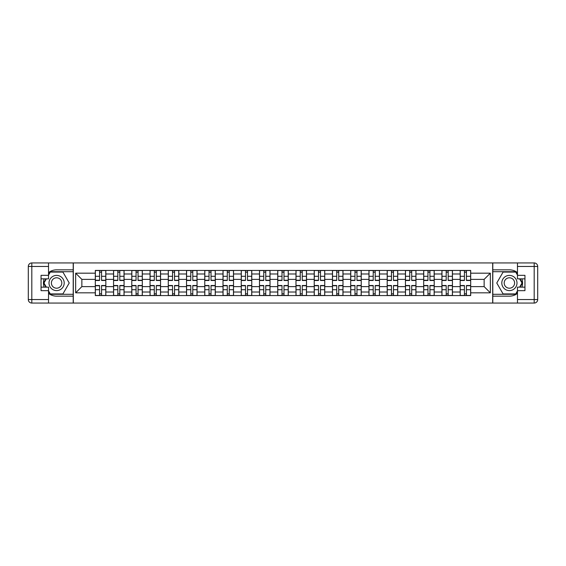 <?xml version="1.0" encoding="UTF-8"?>
<svg xmlns="http://www.w3.org/2000/svg" width="566" height="566" viewBox="0 0 566 566"><rect width="100%" height="100%" fill="white"/><g stroke="black" fill="none" stroke-linecap="round" stroke-linejoin="round"><path stroke-width="0.85" d="M48.534 293.393A13.16 13.16 0 0 0 56.6 296.16L73.205 296.16L73.205 303.058L492.795 303.058L492.795 296.16L509.4 296.16A13.16 13.16 0 0 0 517.466 293.393M517.466 272.607A13.16 13.16 0 0 0 509.4 269.84L492.795 269.84L492.795 262.942L73.205 262.942L73.205 269.84L56.6 269.84A13.16 13.16 0 0 0 48.534 272.607M113.554 295.572L113.554 273.994L105.835 273.994L105.835 295.572M105.835 273.994L105.835 270.428M113.554 273.994L113.554 270.428M124.074 270.428L124.074 295.572M131.793 295.572L131.793 270.428M142.321 270.428L142.321 295.572M150.04 295.572L150.04 270.428M160.56 270.428L160.56 295.572M168.279 295.572L168.279 270.428M178.806 270.428L178.806 295.572M186.525 295.572L186.525 270.428M197.046 270.428L197.046 295.572M204.765 295.572L204.765 270.428M215.292 270.428L215.292 295.572M223.011 295.572L223.011 270.428M233.532 270.428L233.532 295.572M241.25 295.572L241.25 270.428M251.778 270.428L251.778 295.572M259.497 295.572L259.497 270.428M270.017 270.428L270.017 295.572M277.736 295.572L277.736 270.428M288.264 270.428L288.264 295.572M295.983 295.572L295.983 270.428M306.503 270.428L306.503 295.572M314.222 295.572L314.222 270.428M324.75 270.428L324.75 295.572M332.468 295.572L332.468 270.428M342.989 270.428L342.989 295.572M350.708 295.572L350.708 270.428M361.235 270.428L361.235 295.572M368.954 295.572L368.954 270.428M379.475 270.428L379.475 295.572M387.194 295.572L387.194 270.428M397.721 270.428L397.721 295.572M405.44 295.572L405.44 270.428M415.96 270.428L415.96 295.572M423.679 295.572L423.679 270.428M434.207 270.428L434.207 295.572M441.926 295.572L441.926 270.428M452.446 270.428L452.446 295.572M460.165 295.572L460.165 270.428M460.165 286.622L452.446 286.622M441.926 286.622L434.207 286.622M423.679 286.622L415.96 286.622M405.44 286.622L397.721 286.622M387.194 286.622L379.475 286.622M368.954 286.622L361.235 286.622M350.708 286.622L342.989 286.622M332.468 286.622L324.75 286.622M314.222 286.622L306.503 286.622M295.983 286.622L288.264 286.622M277.736 286.622L270.017 286.622M259.497 286.622L251.778 286.622M241.25 286.622L233.532 286.622M223.011 286.622L215.292 286.622M204.765 286.622L197.046 286.622M186.525 286.622L178.806 286.622M168.279 286.622L160.56 286.622M150.04 286.622L142.321 286.622M131.793 286.622L124.074 286.622M113.554 286.622L105.835 286.622M460.165 279.378L452.446 279.378M441.926 279.378L434.207 279.378M423.679 279.378L415.96 279.378M405.44 279.378L397.721 279.378M387.194 279.378L379.475 279.378M368.954 279.378L361.235 279.378M350.708 279.378L342.989 279.378M332.468 279.378L324.75 279.378M314.222 279.378L306.503 279.378M295.983 279.378L288.264 279.378M277.736 279.378L270.017 279.378M259.497 279.378L251.778 279.378M241.25 279.378L233.532 279.378M223.011 279.378L215.292 279.378M204.765 279.378L197.046 279.378M186.525 279.378L178.806 279.378M168.279 279.378L160.56 279.378M150.04 279.378L142.321 279.378M131.793 279.378L124.074 279.378M113.554 279.378L105.835 279.378M81.858 286.622L95.307 286.622L95.307 279.378L81.858 279.378L81.858 286.622L75.66 292.82L75.66 273.18L95.307 273.18L95.307 279.378M470.693 279.378L470.693 286.622L484.142 286.622L484.142 279.378L470.693 279.378L470.693 270.428L95.307 270.428L95.307 273.18M470.693 273.18L490.34 273.18L490.34 292.82L470.693 292.82L470.693 286.622M95.307 286.622L95.307 295.572L470.693 295.572L470.693 292.82M95.307 292.82L75.66 292.82M492.675 303.058L492.675 262.942M73.325 303.058L73.325 262.942M101.562 293.818L99.574 293.818M99.574 272.182L101.562 272.182M119.808 293.818L117.82 293.818M117.82 272.182L119.808 272.182M138.047 293.818L136.059 293.818M136.059 272.182L138.047 272.182M156.294 293.818L154.306 293.818M154.306 272.182L156.294 272.182M174.533 293.818L172.545 293.818M172.545 272.182L174.533 272.182M192.78 293.818L190.792 293.818M190.792 272.182L192.78 272.182M211.019 293.818L209.031 293.818M209.031 272.182L211.019 272.182M229.265 293.818L227.277 293.818M227.277 272.182L229.265 272.182M247.505 293.818L245.517 293.818M245.517 272.182L247.505 272.182M265.751 293.818L263.763 293.818M263.763 272.182L265.751 272.182M283.99 293.818L282.01 293.818M282.01 272.182L283.99 272.182M302.237 293.818L300.249 293.818M300.249 272.182L302.237 272.182M320.483 293.818L318.495 293.818M318.495 272.182L320.483 272.182M338.723 293.818L336.735 293.818M336.735 272.182L338.723 272.182M356.969 293.818L354.981 293.818M354.981 272.182L356.969 272.182M375.208 293.818L373.22 293.818M373.22 272.182L375.208 272.182M393.455 293.818L391.467 293.818M391.467 272.182L393.455 272.182M411.694 293.818L409.706 293.818M409.706 272.182L411.694 272.182M429.941 293.818L427.953 293.818M427.953 272.182L429.941 272.182M448.18 293.818L446.192 293.818M446.192 272.182L448.18 272.182M466.426 293.818L464.438 293.818M464.438 272.182L466.426 272.182M75.66 273.18L81.858 279.378M484.142 286.622L490.34 292.82M484.142 279.378L490.34 273.18M101.562 280.488L101.562 270.548L105.771 270.548L105.771 280.488L101.562 280.488M99.574 272.069L101.562 272.069M101.562 270.548L95.364 270.548L95.364 280.488L99.574 280.488L99.574 270.548L97.883 270.548M99.574 285.512L99.574 295.452L95.364 295.452L95.364 285.512L99.574 285.512M101.562 293.931L99.574 293.931M99.574 295.452L105.771 295.452L105.771 285.512L101.562 285.512L101.562 295.452L103.26 295.452M119.808 280.488L119.808 270.548L124.018 270.548L124.018 280.488L119.808 280.488M117.82 272.069L119.808 272.069M119.808 270.548L113.61 270.548L113.61 280.488L117.82 280.488L117.82 270.548L116.122 270.548M138.047 280.488L138.047 270.548L142.257 270.548L142.257 280.488L138.047 280.488M136.059 272.069L138.047 272.069M138.047 270.548L131.85 270.548L131.85 280.488L136.059 280.488L136.059 270.548L134.368 270.548M44.12 278.847A13.16 13.16 0 0 0 44.12 287.153M73.205 262.942L48.534 262.942L48.534 278.847L41.049 278.847M73.205 303.058L31.809 303.058A3.509 3.509 0 0 1 28.3 299.548L28.3 266.452A3.509 3.509 0 0 1 31.809 262.942L48.534 262.942M73.205 296.16L73.205 269.84M41.049 287.153L48.534 287.153L48.534 303.058M48.534 275.338L41.049 275.338L41.049 290.662L48.534 290.662M73.205 271.715L50.084 271.715L48.534 274.404M48.534 291.596L50.084 294.285L73.205 294.285M45.966 278.847L43.568 283L45.966 287.153M521.88 287.153A13.16 13.16 0 0 0 521.88 278.847M492.795 303.058L517.466 303.058L517.466 287.153L524.951 287.153M492.795 262.942L534.191 262.942A3.509 3.509 0 0 1 537.7 266.452L537.7 299.548A3.509 3.509 0 0 1 534.191 303.058L517.466 303.058M492.795 269.84L492.795 296.16M524.951 278.847L517.466 278.847L517.466 262.942M517.466 290.662L524.951 290.662L524.951 275.338L517.466 275.338M492.795 294.285L515.916 294.285L517.466 291.596M517.466 274.404L515.916 271.715L492.795 271.715M520.034 287.153L522.432 283L520.034 278.847M49.001 283A7.599 7.599 0 0 0 56.6 290.599A7.599 7.599 0 0 0 64.199 283A7.599 7.599 0 0 0 56.6 275.401A7.599 7.599 0 0 0 49.001 283M51.393 283A5.207 5.207 0 0 0 56.6 288.207A5.207 5.207 0 0 0 61.807 283A5.207 5.207 0 0 0 56.6 277.793A5.207 5.207 0 0 0 51.393 283M48.534 275.104L50.289 272.069L62.911 272.069L69.229 283L62.911 293.931L50.289 293.931L48.534 290.896M46.37 287.153L43.971 283L46.37 278.847M501.801 283A7.599 7.599 0 0 0 509.4 290.599A7.599 7.599 0 0 0 516.999 283A7.599 7.599 0 0 0 509.4 275.401A7.599 7.599 0 0 0 501.801 283M504.193 283A5.207 5.207 0 0 0 509.4 288.207A5.207 5.207 0 0 0 514.607 283A5.207 5.207 0 0 0 509.4 277.793A5.207 5.207 0 0 0 504.193 283M517.466 290.896L515.711 293.931L503.089 293.931L496.771 283L503.089 272.069L515.711 272.069L517.466 275.104M519.63 278.847L522.029 283L519.63 287.153M117.82 285.512L117.82 295.452L113.61 295.452L113.61 285.512L117.82 285.512M119.808 293.931L117.82 293.931M117.82 295.452L124.018 295.452L124.018 285.512L119.808 285.512L119.808 295.452L121.506 295.452M136.059 285.512L136.059 295.452L131.85 295.452L131.85 285.512L136.059 285.512M138.047 293.931L136.059 293.931M136.059 295.452L142.257 295.452L142.257 285.512L138.047 285.512L138.047 295.452L139.745 295.452M156.294 280.488L156.294 270.548L160.503 270.548L160.503 280.488L156.294 280.488M154.306 272.069L156.294 272.069M156.294 270.548L150.096 270.548L150.096 280.488L154.306 280.488L154.306 270.548L152.608 270.548M174.533 280.488L174.533 270.548L178.743 270.548L178.743 280.488L174.533 280.488M172.545 272.069L174.533 272.069M174.533 270.548L168.335 270.548L168.335 280.488L172.545 280.488L172.545 270.548L170.854 270.548M192.78 280.488L192.78 270.548L196.989 270.548L196.989 280.488L192.78 280.488M190.792 272.069L192.78 272.069M192.78 270.548L186.582 270.548L186.582 280.488L190.792 280.488L190.792 270.548L189.094 270.548M154.306 285.512L154.306 295.452L150.096 295.452L150.096 285.512L154.306 285.512M156.294 293.931L154.306 293.931M154.306 295.452L160.503 295.452L160.503 285.512L156.294 285.512L156.294 295.452L157.992 295.452M172.545 285.512L172.545 295.452L168.335 295.452L168.335 285.512L172.545 285.512M174.533 293.931L172.545 293.931M172.545 295.452L178.743 295.452L178.743 285.512L174.533 285.512L174.533 295.452L176.231 295.452M190.792 285.512L190.792 295.452L186.582 295.452L186.582 285.512L190.792 285.512M192.78 293.931L190.792 293.931M190.792 295.452L196.989 295.452L196.989 285.512L192.78 285.512L192.78 295.452L194.478 295.452M211.019 280.488L211.019 270.548L215.229 270.548L215.229 280.488L211.019 280.488M209.031 272.069L211.019 272.069M211.019 270.548L204.821 270.548L204.821 280.488L209.031 280.488L209.031 270.548L207.34 270.548M209.031 285.512L209.031 295.452L204.821 295.452L204.821 285.512L209.031 285.512M211.019 293.931L209.031 293.931M209.031 295.452L215.229 295.452L215.229 285.512L211.019 285.512L211.019 295.452L212.717 295.452M229.265 280.488L229.265 270.548L233.475 270.548L233.475 280.488L229.265 280.488M227.277 272.069L229.265 272.069M229.265 270.548L223.068 270.548L223.068 280.488L227.277 280.488L227.277 270.548L225.579 270.548M227.277 285.512L227.277 295.452L223.068 295.452L223.068 285.512L227.277 285.512M229.265 293.931L227.277 293.931M227.277 295.452L233.475 295.452L233.475 285.512L229.265 285.512L229.265 295.452L230.963 295.452M247.505 280.488L247.505 270.548L251.721 270.548L251.721 280.488L247.505 280.488M245.517 272.069L247.505 272.069M247.505 270.548L241.307 270.548L241.307 280.488L245.517 280.488L245.517 270.548L243.826 270.548M245.517 285.512L245.517 295.452L241.307 295.452L241.307 285.512L245.517 285.512M247.505 293.931L245.517 293.931M245.517 295.452L251.721 295.452L251.721 285.512L247.505 285.512L247.505 295.452L249.203 295.452M265.751 280.488L265.751 270.548L269.961 270.548L269.961 280.488L265.751 280.488M263.763 272.069L265.751 272.069M265.751 270.548L259.553 270.548L259.553 280.488L263.763 280.488L263.763 270.548L262.065 270.548M263.763 285.512L263.763 295.452L259.553 295.452L259.553 285.512L263.763 285.512M265.751 293.931L263.763 293.931M263.763 295.452L269.961 295.452L269.961 285.512L265.751 285.512L265.751 295.452L267.449 295.452M283.99 280.488L283.99 270.548L288.207 270.548L288.207 280.488L283.99 280.488M282.01 272.069L283.99 272.069M283.99 270.548L277.793 270.548L277.793 280.488L282.01 280.488L282.01 270.548L280.312 270.548M282.01 285.512L282.01 295.452L277.793 295.452L277.793 285.512L282.01 285.512M283.99 293.931L282.01 293.931M282.01 295.452L288.207 295.452L288.207 285.512L283.99 285.512L283.99 295.452L285.689 295.452M302.237 280.488L302.237 270.548L306.447 270.548L306.447 280.488L302.237 280.488M300.249 272.069L302.237 272.069M302.237 270.548L296.039 270.548L296.039 280.488L300.249 280.488L300.249 270.548L298.551 270.548M300.249 285.512L300.249 295.452L296.039 295.452L296.039 285.512L300.249 285.512M302.237 293.931L300.249 293.931M300.249 295.452L306.447 295.452L306.447 285.512L302.237 285.512L302.237 295.452L303.935 295.452M320.483 280.488L320.483 270.548L324.693 270.548L324.693 280.488L320.483 280.488M318.495 272.069L320.483 272.069M320.483 270.548L314.279 270.548L314.279 280.488L318.495 280.488L318.495 270.548L316.797 270.548M318.495 285.512L318.495 295.452L314.279 295.452L314.279 285.512L318.495 285.512M320.483 293.931L318.495 293.931M318.495 295.452L324.693 295.452L324.693 285.512L320.483 285.512L320.483 295.452L322.174 295.452M338.723 280.488L338.723 270.548L342.932 270.548L342.932 280.488L338.723 280.488M336.735 272.069L338.723 272.069M338.723 270.548L332.525 270.548L332.525 280.488L336.735 280.488L336.735 270.548L335.037 270.548M336.735 285.512L336.735 295.452L332.525 295.452L332.525 285.512L336.735 285.512M338.723 293.931L336.735 293.931M336.735 295.452L342.932 295.452L342.932 285.512L338.723 285.512L338.723 295.452L340.421 295.452M356.969 280.488L356.969 270.548L361.179 270.548L361.179 280.488L356.969 280.488M354.981 272.069L356.969 272.069M356.969 270.548L350.771 270.548L350.771 280.488L354.981 280.488L354.981 270.548L353.283 270.548M354.981 285.512L354.981 295.452L350.771 295.452L350.771 285.512L354.981 285.512M356.969 293.931L354.981 293.931M354.981 295.452L361.179 295.452L361.179 285.512L356.969 285.512L356.969 295.452L358.66 295.452M375.208 280.488L375.208 270.548L379.418 270.548L379.418 280.488L375.208 280.488M373.22 272.069L375.208 272.069M375.208 270.548L369.011 270.548L369.011 280.488L373.22 280.488L373.22 270.548L371.522 270.548M373.22 285.512L373.22 295.452L369.011 295.452L369.011 285.512L373.22 285.512M375.208 293.931L373.22 293.931M373.22 295.452L379.418 295.452L379.418 285.512L375.208 285.512L375.208 295.452L376.906 295.452M393.455 280.488L393.455 270.548L397.665 270.548L397.665 280.488L393.455 280.488M391.467 272.069L393.455 272.069M393.455 270.548L387.257 270.548L387.257 280.488L391.467 280.488L391.467 270.548L389.769 270.548M391.467 285.512L391.467 295.452L387.257 295.452L387.257 285.512L391.467 285.512M393.455 293.931L391.467 293.931M391.467 295.452L397.665 295.452L397.665 285.512L393.455 285.512L393.455 295.452L395.146 295.452M411.694 280.488L411.694 270.548L415.904 270.548L415.904 280.488L411.694 280.488M409.706 272.069L411.694 272.069M411.694 270.548L405.497 270.548L405.497 280.488L409.706 280.488L409.706 270.548L408.008 270.548M409.706 285.512L409.706 295.452L405.497 295.452L405.497 285.512L409.706 285.512M411.694 293.931L409.706 293.931M409.706 295.452L415.904 295.452L415.904 285.512L411.694 285.512L411.694 295.452L413.392 295.452M429.941 280.488L429.941 270.548L434.15 270.548L434.15 280.488L429.941 280.488M427.953 272.069L429.941 272.069M429.941 270.548L423.743 270.548L423.743 280.488L427.953 280.488L427.953 270.548L426.255 270.548M427.953 285.512L427.953 295.452L423.743 295.452L423.743 285.512L427.953 285.512M429.941 293.931L427.953 293.931M427.953 295.452L434.15 295.452L434.15 285.512L429.941 285.512L429.941 295.452L431.632 295.452M448.18 280.488L448.18 270.548L452.39 270.548L452.39 280.488L448.18 280.488M446.192 272.069L448.18 272.069M448.18 270.548L441.982 270.548L441.982 280.488L446.192 280.488L446.192 270.548L444.494 270.548M446.192 285.512L446.192 295.452L441.982 295.452L441.982 285.512L446.192 285.512M448.18 293.931L446.192 293.931M446.192 295.452L452.39 295.452L452.39 285.512L448.18 285.512L448.18 295.452L449.878 295.452M466.426 280.488L466.426 270.548L470.636 270.548L470.636 280.488L466.426 280.488M464.438 272.069L466.426 272.069M466.426 270.548L460.229 270.548L460.229 280.488L464.438 280.488L464.438 270.548L462.74 270.548M464.438 285.512L464.438 295.452L460.229 295.452L460.229 285.512L464.438 285.512M466.426 293.931L464.438 293.931M464.438 295.452L470.636 295.452L470.636 285.512L466.426 285.512L466.426 295.452L468.117 295.452M441.926 273.994L434.207 273.994M423.679 273.994L415.96 273.994M405.44 273.994L397.721 273.994M387.194 273.994L379.475 273.994M368.954 273.994L361.235 273.994M350.708 273.994L342.989 273.994M332.468 273.994L324.75 273.994M314.222 273.994L306.503 273.994M295.983 273.994L288.264 273.994M277.736 273.994L270.017 273.994M259.497 273.994L251.778 273.994M241.25 273.994L233.532 273.994M223.011 273.994L215.292 273.994M204.765 273.994L197.046 273.994M186.525 273.994L178.806 273.994M168.279 273.994L160.56 273.994M150.04 273.994L142.321 273.994M131.793 273.994L124.074 273.994M460.165 273.994L452.446 273.994M441.926 292.006L434.207 292.006M423.679 292.006L415.96 292.006M405.44 292.006L397.721 292.006M387.194 292.006L379.475 292.006M368.954 292.006L361.235 292.006M350.708 292.006L342.989 292.006M332.468 292.006L324.75 292.006M314.222 292.006L306.503 292.006M295.983 292.006L288.264 292.006M277.736 292.006L270.017 292.006M259.497 292.006L251.778 292.006M241.25 292.006L233.532 292.006M223.011 292.006L215.292 292.006M204.765 292.006L197.046 292.006M186.525 292.006L178.806 292.006M168.279 292.006L160.56 292.006M150.04 292.006L142.321 292.006M131.793 292.006L124.074 292.006M113.554 292.006L105.835 292.006M460.165 292.006L452.446 292.006M101.562 280.241L105.771 280.241M101.562 276.293L105.771 276.293M95.364 280.241L99.574 280.241M95.364 276.293L99.574 276.293M99.574 285.759L95.364 285.759M99.574 289.707L95.364 289.707M105.771 285.759L101.562 285.759M105.771 289.707L101.562 289.707M119.808 280.241L124.018 280.241M119.808 276.293L124.018 276.293M113.61 280.241L117.82 280.241M113.61 276.293L117.82 276.293M138.047 280.241L142.257 280.241M138.047 276.293L142.257 276.293M131.85 280.241L136.059 280.241M131.85 276.293L136.059 276.293M48.534 266.452L31.809 266.452L31.809 299.548L48.534 299.548M28.3 266.452L31.809 266.452L31.809 262.942M31.809 303.058L31.809 299.548L28.3 299.548M517.466 299.548L534.191 299.548L534.191 266.452L517.466 266.452M537.7 299.548L534.191 299.548L534.191 303.058M534.191 262.942L534.191 266.452L537.7 266.452M117.82 285.759L113.61 285.759M117.82 289.707L113.61 289.707M124.018 285.759L119.808 285.759M124.018 289.707L119.808 289.707M136.059 285.759L131.85 285.759M136.059 289.707L131.85 289.707M142.257 285.759L138.047 285.759M142.257 289.707L138.047 289.707M156.294 280.241L160.503 280.241M156.294 276.293L160.503 276.293M150.096 280.241L154.306 280.241M150.096 276.293L154.306 276.293M174.533 280.241L178.743 280.241M174.533 276.293L178.743 276.293M168.335 280.241L172.545 280.241M168.335 276.293L172.545 276.293M192.78 280.241L196.989 280.241M192.78 276.293L196.989 276.293M186.582 280.241L190.792 280.241M186.582 276.293L190.792 276.293M154.306 285.759L150.096 285.759M154.306 289.707L150.096 289.707M160.503 285.759L156.294 285.759M160.503 289.707L156.294 289.707M172.545 285.759L168.335 285.759M172.545 289.707L168.335 289.707M178.743 285.759L174.533 285.759M178.743 289.707L174.533 289.707M190.792 285.759L186.582 285.759M190.792 289.707L186.582 289.707M196.989 285.759L192.78 285.759M196.989 289.707L192.78 289.707M211.019 280.241L215.229 280.241M211.019 276.293L215.229 276.293M204.821 280.241L209.031 280.241M204.821 276.293L209.031 276.293M209.031 285.759L204.821 285.759M209.031 289.707L204.821 289.707M215.229 285.759L211.019 285.759M215.229 289.707L211.019 289.707M229.265 280.241L233.475 280.241M229.265 276.293L233.475 276.293M223.068 280.241L227.277 280.241M223.068 276.293L227.277 276.293M227.277 285.759L223.068 285.759M227.277 289.707L223.068 289.707M233.475 285.759L229.265 285.759M233.475 289.707L229.265 289.707M247.505 280.241L251.721 280.241M247.505 276.293L251.721 276.293M241.307 280.241L245.517 280.241M241.307 276.293L245.517 276.293M245.517 285.759L241.307 285.759M245.517 289.707L241.307 289.707M251.721 285.759L247.505 285.759M251.721 289.707L247.505 289.707M265.751 280.241L269.961 280.241M265.751 276.293L269.961 276.293M259.553 280.241L263.763 280.241M259.553 276.293L263.763 276.293M263.763 285.759L259.553 285.759M263.763 289.707L259.553 289.707M269.961 285.759L265.751 285.759M269.961 289.707L265.751 289.707M283.99 280.241L288.207 280.241M283.99 276.293L288.207 276.293M277.793 280.241L282.01 280.241M277.793 276.293L282.01 276.293M282.01 285.759L277.793 285.759M282.01 289.707L277.793 289.707M288.207 285.759L283.99 285.759M288.207 289.707L283.99 289.707M302.237 280.241L306.447 280.241M302.237 276.293L306.447 276.293M296.039 280.241L300.249 280.241M296.039 276.293L300.249 276.293M300.249 285.759L296.039 285.759M300.249 289.707L296.039 289.707M306.447 285.759L302.237 285.759M306.447 289.707L302.237 289.707M320.483 280.241L324.693 280.241M320.483 276.293L324.693 276.293M314.279 280.241L318.495 280.241M314.279 276.293L318.495 276.293M318.495 285.759L314.279 285.759M318.495 289.707L314.279 289.707M324.693 285.759L320.483 285.759M324.693 289.707L320.483 289.707M338.723 280.241L342.932 280.241M338.723 276.293L342.932 276.293M332.525 280.241L336.735 280.241M332.525 276.293L336.735 276.293M336.735 285.759L332.525 285.759M336.735 289.707L332.525 289.707M342.932 285.759L338.723 285.759M342.932 289.707L338.723 289.707M356.969 280.241L361.179 280.241M356.969 276.293L361.179 276.293M350.771 280.241L354.981 280.241M350.771 276.293L354.981 276.293M354.981 285.759L350.771 285.759M354.981 289.707L350.771 289.707M361.179 285.759L356.969 285.759M361.179 289.707L356.969 289.707M375.208 280.241L379.418 280.241M375.208 276.293L379.418 276.293M369.011 280.241L373.22 280.241M369.011 276.293L373.22 276.293M373.22 285.759L369.011 285.759M373.22 289.707L369.011 289.707M379.418 285.759L375.208 285.759M379.418 289.707L375.208 289.707M393.455 280.241L397.665 280.241M393.455 276.293L397.665 276.293M387.257 280.241L391.467 280.241M387.257 276.293L391.467 276.293M391.467 285.759L387.257 285.759M391.467 289.707L387.257 289.707M397.665 285.759L393.455 285.759M397.665 289.707L393.455 289.707M411.694 280.241L415.904 280.241M411.694 276.293L415.904 276.293M405.497 280.241L409.706 280.241M405.497 276.293L409.706 276.293M409.706 285.759L405.497 285.759M409.706 289.707L405.497 289.707M415.904 285.759L411.694 285.759M415.904 289.707L411.694 289.707M429.941 280.241L434.15 280.241M429.941 276.293L434.15 276.293M423.743 280.241L427.953 280.241M423.743 276.293L427.953 276.293M427.953 285.759L423.743 285.759M427.953 289.707L423.743 289.707M434.15 285.759L429.941 285.759M434.15 289.707L429.941 289.707M448.18 280.241L452.39 280.241M448.18 276.293L452.39 276.293M441.982 280.241L446.192 280.241M441.982 276.293L446.192 276.293M446.192 285.759L441.982 285.759M446.192 289.707L441.982 289.707M452.39 285.759L448.18 285.759M452.39 289.707L448.18 289.707M466.426 280.241L470.636 280.241M466.426 276.293L470.636 276.293M460.229 280.241L464.438 280.241M460.229 276.293L464.438 276.293M464.438 285.759L460.229 285.759M464.438 289.707L460.229 289.707M470.636 285.759L466.426 285.759M470.636 289.707L466.426 289.707"/></g></svg>
